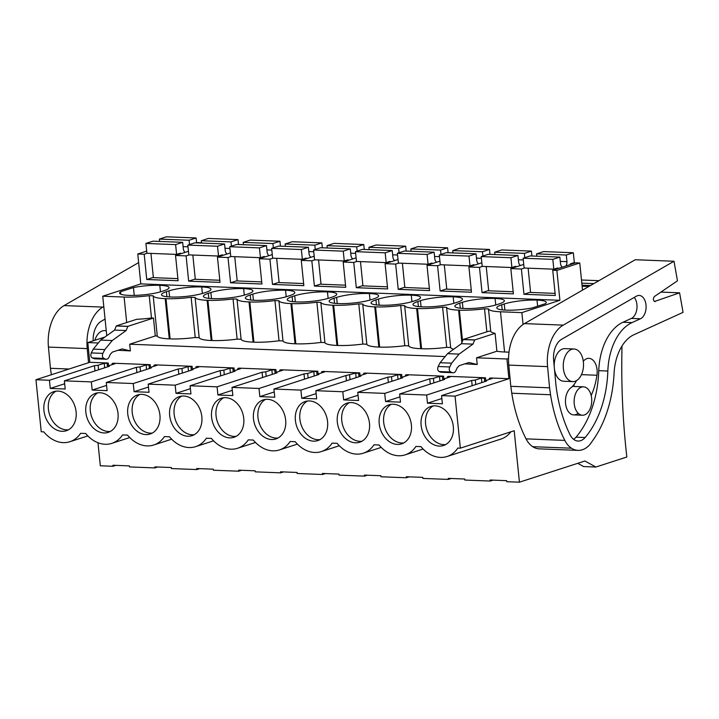 <?xml version="1.0" encoding="UTF-8"?>
<svg xmlns="http://www.w3.org/2000/svg" width="719" height="719" viewBox="0 0 719 719"><rect width="100%" height="100%" fill="white"/><g stroke="black" fill="none" stroke-linecap="round" stroke-linejoin="round"><path stroke-width="1.08" d="M490.744 331.27L488.758 331.189L463.189 339.467L474.738 339.916L495.085 333.337A31.573 5.5 174.2 0 1 490.744 331.27L488.471 308.936A31.573 5.5 174.2 0 0 500.487 311.785L504.567 351.995A31.573 5.5 174.2 0 1 496.901 351.214L476.553 357.801L506.913 358.988L508.558 358.448M504.567 351.995L509.025 352.166M495.085 333.337L496.901 351.214M500.487 311.785L521.85 312.621L523.064 324.494M97.973 442.742L100.318 465.777L113.018 466.28L112.919 465.247L129.42 465.894L129.519 466.919L154.936 467.916L154.828 466.883L171.329 467.53L171.428 468.563L196.844 469.561L196.736 468.527L213.237 469.174L213.345 470.208L238.753 471.197L238.645 470.172L255.146 470.819L255.254 471.844L280.662 472.841L280.563 471.808L297.064 472.455L297.163 473.488L322.579 474.486L322.472 473.453L338.973 474.1L339.08 475.133L364.488 476.122L364.38 475.097L380.881 475.735L380.989 476.769L393.688 477.272L406.397 477.767L406.298 476.733L422.79 477.38L422.898 478.414L448.305 479.402L448.207 478.378L464.708 479.025L464.807 480.049L490.223 481.047L490.115 480.013L506.616 480.66L506.724 481.694L519.424 482.188L584.889 461.005L595.889 467.026L626.842 457.014A505.16 313.25 -87.8 0 1 621.872 353.784A340.006 210.838 -87.8 0 0 621.944 346.1M521.85 312.621L559.903 300.299L556.865 270.407L579.766 262.992L582.525 290.134M508.917 378.715L455.064 396.142L441.574 395.612L486.574 381.043L486.125 380.441L492.209 378.473L489.288 378.356L490.439 377.987L508.917 378.715L506.913 358.988M455.064 396.142L460.349 448.162L457.823 448.063A32.076 24.536 -107.9 0 1 447.101 456.493L500.954 439.057A32.076 24.536 72.1 0 0 510.841 431.822M519.424 482.188L514.202 430.735L460.349 448.162M118.024 350.27L130.391 350.917L129.708 344.212L444.351 356.534M108.641 366.51L108.281 363.023L89.803 362.295L87.799 342.577L97.505 342.954M192.458 369.8L192.108 366.304L155.142 364.857L153.992 365.234L156.922 365.342L150.837 367.31L151.287 367.921L106.286 382.481L107.113 390.651L92.176 390.066L91.349 381.897L64.368 380.845L109.378 366.277L108.929 365.674L115.013 363.706L112.083 363.589L113.234 363.221L150.199 364.668L150.55 368.155M276.285 373.08L275.925 369.584L238.969 368.137L237.818 368.514L240.748 368.631L234.664 370.6L235.113 371.202L190.104 385.761L190.939 393.931L176.002 393.347L175.175 385.177L148.195 384.126L193.195 369.557L192.746 368.955L198.839 366.987L195.91 366.87L197.06 366.501L234.017 367.948L234.376 371.435M360.102 376.361L359.752 372.873L322.786 371.426L321.636 371.795L324.566 371.912L318.481 373.88L318.93 374.482L273.93 389.051L274.757 397.212L259.829 396.627L258.993 388.467L232.012 387.406L277.022 372.837L276.572 372.235L282.657 370.267L279.727 370.15L280.877 369.782L317.843 371.229L318.193 374.725M443.929 379.641L443.569 376.154L406.612 374.707L405.462 375.075L408.392 375.192L402.307 377.16L402.757 377.763L357.747 392.331L358.583 400.492L343.646 399.908L342.819 391.747L315.839 390.687L360.848 376.127L360.39 375.525L366.483 373.547L363.553 373.44L364.704 373.062L401.66 374.509L402.02 378.005M441.574 395.612L442.401 403.781L427.472 403.197L426.637 395.028L399.665 393.976L444.666 379.407L444.216 378.805L450.301 376.837L447.371 376.72L448.521 376.343L485.487 377.79L485.837 381.286M476.553 357.801L477.227 364.497L469.031 362.502L459.234 365.674L457.104 367.921L455.99 370.492C455.064 372.397 453.887 373.134 452.449 372.694L450.651 371.993C449.186 370.941 448.872 369.26 449.699 366.96L451.658 363.167L459.09 354.108L472.958 344.131L474.738 339.916M464.869 363.85L477.227 364.497M452.449 372.694L440.9 372.244L452.449 372.694M488.471 308.936L484.516 308.784A31.573 5.5 174.2 0 1 459.396 310.177L458.578 310.141A31.573 5.5 174.2 0 1 446.562 307.292L442.598 307.139A31.573 5.5 174.2 0 1 417.487 308.532L416.661 308.496A31.573 5.5 174.2 0 1 404.653 305.656L400.69 305.494A31.573 5.5 174.2 0 1 375.579 306.887L374.752 306.86A31.573 5.5 174.2 0 1 362.736 304.011L358.781 303.858A31.573 5.5 174.2 0 1 333.67 305.251L332.843 305.216A31.573 5.5 174.2 0 1 320.827 302.366L316.872 302.214A31.573 5.5 174.2 0 1 291.752 303.607L290.925 303.58A31.573 5.5 174.2 0 1 278.918 300.731L274.955 300.578A31.573 5.5 174.2 0 1 249.844 301.971L249.017 301.935A31.573 5.5 174.2 0 1 237.009 299.086L233.046 298.933A31.573 5.5 174.2 0 1 207.935 300.326L207.108 300.29A31.573 5.5 174.2 0 1 195.092 297.45L191.137 297.289A31.573 5.5 174.2 0 1 166.017 298.682L165.199 298.655A31.573 5.5 174.2 0 1 153.183 295.806L149.219 295.653A31.573 5.5 174.2 0 1 124.108 297.046L102.745 296.21L140.798 283.888L559.903 300.299M504.882 310.078L504.262 303.975A23.152 4.035 174.2 0 1 537.012 300.111A23.152 4.035 174.2 0 1 546.269 302.375A23.152 4.035 174.2 0 1 545.299 303.715L532.419 307.885A23.152 4.035 174.2 0 1 506.059 310.132A23.152 4.035 174.2 0 1 496.802 307.858A23.152 4.035 174.2 0 1 501.682 304.811L502.195 309.862M504.262 303.975L501.682 304.811M337.238 303.517L336.618 297.405A23.152 4.035 174.2 0 1 369.368 293.541A23.152 4.035 174.2 0 1 378.625 295.815A23.152 4.035 174.2 0 1 373.745 298.861L371.166 299.697A23.152 4.035 174.2 0 1 338.415 303.562A23.152 4.035 174.2 0 1 329.158 301.297A23.152 4.035 174.2 0 1 334.038 298.241L334.551 303.301M336.618 297.405L334.038 298.241M211.503 298.592L210.883 292.489A23.152 4.035 174.2 0 1 243.633 288.625A23.152 4.035 174.2 0 1 252.899 290.889A23.152 4.035 174.2 0 1 248.01 293.936L245.431 294.772A23.152 4.035 174.2 0 1 212.68 298.637A23.152 4.035 174.2 0 1 203.423 296.372A23.152 4.035 174.2 0 1 208.303 293.325L208.816 298.376M210.883 292.489L208.303 293.325M169.594 296.947L168.974 290.844A23.152 4.035 174.2 0 1 201.724 286.98A23.152 4.035 174.2 0 1 210.982 289.245A23.152 4.035 174.2 0 1 206.101 292.3L203.522 293.136A23.152 4.035 174.2 0 1 170.771 297.001A23.152 4.035 174.2 0 1 161.505 294.727A23.152 4.035 174.2 0 1 166.395 291.68L166.907 296.74M168.974 290.844L166.395 291.68M421.064 306.797L420.444 300.695A23.152 4.035 174.2 0 1 453.186 296.83A23.152 4.035 174.2 0 1 462.452 299.095A23.152 4.035 174.2 0 1 457.563 302.142L454.983 302.978A23.152 4.035 174.2 0 1 422.242 306.842A23.152 4.035 174.2 0 1 412.976 304.577A23.152 4.035 174.2 0 1 417.865 301.531L418.377 306.582M420.444 300.695L417.865 301.531M379.147 305.153L378.527 299.05A23.152 4.035 174.2 0 1 411.277 295.185A23.152 4.035 174.2 0 1 420.543 297.45A23.152 4.035 174.2 0 1 415.654 300.506L413.074 301.342A23.152 4.035 174.2 0 1 380.324 305.207A23.152 4.035 174.2 0 1 371.067 302.933A23.152 4.035 174.2 0 1 375.947 299.886L376.459 304.946M378.527 299.05L375.947 299.886M295.329 301.872L294.709 295.77L292.13 296.605L292.642 301.656M294.709 295.77A23.152 4.035 174.2 0 1 327.46 291.905A23.152 4.035 174.2 0 1 336.717 294.17A23.152 4.035 174.2 0 1 331.836 297.226L329.257 298.052A23.152 4.035 174.2 0 1 296.507 301.917A23.152 4.035 174.2 0 1 287.241 299.652A23.152 4.035 174.2 0 1 292.13 296.605M253.412 300.227L252.8 294.125A23.152 4.035 174.2 0 1 285.542 290.26A23.152 4.035 174.2 0 1 294.808 292.534A23.152 4.035 174.2 0 1 289.919 295.581L287.339 296.417A23.152 4.035 174.2 0 1 254.598 300.281A23.152 4.035 174.2 0 1 245.332 298.017A23.152 4.035 174.2 0 1 250.212 294.961L250.733 300.021M252.8 294.125L250.212 294.961M462.973 308.433L462.353 302.331A23.152 4.035 174.2 0 1 495.103 298.466A23.152 4.035 174.2 0 1 504.361 300.74A23.152 4.035 174.2 0 1 499.48 303.786L496.901 304.622A23.152 4.035 174.2 0 1 464.15 308.487A23.152 4.035 174.2 0 1 454.884 306.222A23.152 4.035 174.2 0 1 459.774 303.166L460.286 308.226M462.353 302.331L459.774 303.166M134.246 295.401L133.446 287.582A23.152 4.035 174.2 0 1 159.807 285.335A23.152 4.035 174.2 0 1 169.073 287.609A23.152 4.035 174.2 0 1 164.193 290.656L161.613 291.492A23.152 4.035 174.2 0 1 128.863 295.356A23.152 4.035 174.2 0 1 119.597 293.091A23.152 4.035 174.2 0 1 120.567 291.752L120.819 294.197M133.446 287.582L120.567 291.752M486.853 331.81L484.516 308.784M577.716 463.324L583.594 466.55L595.889 467.026M490.223 481.047L493.054 480.13M448.305 479.402L451.137 478.495M406.397 477.767L409.228 476.85M364.488 476.122L367.319 475.205M322.579 474.486L325.41 473.569M280.662 472.841L283.493 471.925M238.753 471.197L241.584 470.28M196.844 469.561L199.675 468.644M154.936 467.916L157.758 466.999M113.018 466.28L115.849 465.364M64.368 380.845L65.204 389.006L50.267 388.422L64.665 383.766M447.101 456.493A32.076 24.536 -107.9 0 1 420.957 446.625L415.915 446.427A32.076 24.536 -107.9 0 1 405.183 454.848A32.076 24.536 -107.9 0 1 379.048 444.98L374.006 444.782A32.076 24.536 -107.9 0 1 363.275 453.204A32.076 24.536 -107.9 0 1 337.13 443.335L332.088 443.138A32.076 24.536 -107.9 0 1 321.366 451.568A32.076 24.536 -107.9 0 1 295.221 441.7L290.179 441.502A32.076 24.536 -107.9 0 1 279.448 449.923A32.076 24.536 -107.9 0 1 253.313 440.055L248.271 439.857A32.076 24.536 -107.9 0 1 237.54 448.279A32.076 24.536 -107.9 0 1 211.404 438.41L206.362 438.213A32.076 24.536 -107.9 0 1 195.631 446.643A32.076 24.536 -107.9 0 1 169.486 436.775L164.444 436.577A32.076 24.536 -107.9 0 1 153.722 444.998A32.076 24.536 -107.9 0 1 127.578 435.13L122.536 434.932A32.076 24.536 -107.9 0 1 111.805 443.362A32.076 24.536 -107.9 0 1 85.669 433.494L80.627 433.296A32.076 24.536 -107.9 0 1 69.896 441.718A32.076 24.536 -107.9 0 1 43.751 431.849L41.235 431.751L35.95 379.731L49.44 380.261L50.267 388.422M399.665 393.976L400.492 402.137L385.555 401.553L399.962 396.888M357.747 392.331L384.728 393.383L385.555 401.553M315.839 390.687L316.666 398.856L301.737 398.272L316.135 393.608M273.93 389.051L300.91 390.102L301.737 398.272M232.012 387.406L232.848 395.576L217.911 394.992L232.318 390.327M190.104 385.761L217.084 386.822L217.911 394.992M148.195 384.126L149.022 392.286L134.094 391.702L148.491 387.047M106.286 382.481L133.258 383.542L134.094 391.702M421.127 425.342A20.518 15.701 -107.9 0 0 443.542 445.492A20.518 15.701 -107.9 0 0 453.312 426.601A20.518 15.701 -107.9 0 0 430.897 406.442A20.518 15.701 -107.9 0 0 421.127 425.342M118.015 413.47A20.518 15.701 -107.9 0 0 95.609 393.32A20.518 15.701 -107.9 0 0 85.84 412.212A20.518 15.701 -107.9 0 0 108.245 432.371A20.518 15.701 -107.9 0 0 118.015 413.47M379.219 423.698A20.518 15.701 -107.9 0 0 401.624 443.857A20.518 15.701 -107.9 0 0 411.394 424.956A20.518 15.701 -107.9 0 0 388.988 404.806A20.518 15.701 -107.9 0 0 379.219 423.698M337.31 422.062A20.518 15.701 -107.9 0 0 359.716 442.212A20.518 15.701 -107.9 0 0 369.485 423.32A20.518 15.701 -107.9 0 0 347.079 403.161A20.518 15.701 -107.9 0 0 337.31 422.062M295.401 420.417A20.518 15.701 -107.9 0 0 317.807 440.576A20.518 15.701 -107.9 0 0 327.576 421.676A20.518 15.701 -107.9 0 0 305.171 401.526A20.518 15.701 -107.9 0 0 295.401 420.417M211.575 417.137A20.518 15.701 -107.9 0 0 233.981 437.287A20.518 15.701 -107.9 0 0 243.75 418.395A20.518 15.701 -107.9 0 0 221.344 398.236A20.518 15.701 -107.9 0 0 211.575 417.137M76.106 411.834A20.518 15.701 -107.9 0 0 53.7 391.675A20.518 15.701 -107.9 0 0 43.931 410.567A20.518 15.701 -107.9 0 0 66.337 430.726A20.518 15.701 -107.9 0 0 76.106 411.834M253.483 418.773A20.518 15.701 -107.9 0 0 275.898 438.932A20.518 15.701 -107.9 0 0 285.659 420.04A20.518 15.701 -107.9 0 0 263.253 399.881A20.518 15.701 -107.9 0 0 253.483 418.773M127.757 413.856A20.518 15.701 -107.9 0 0 150.163 434.006A20.518 15.701 -107.9 0 0 159.933 415.115A20.518 15.701 -107.9 0 0 137.518 394.956A20.518 15.701 -107.9 0 0 127.757 413.856M169.666 415.492A20.518 15.701 -107.9 0 0 192.072 435.651A20.518 15.701 -107.9 0 0 201.841 416.75A20.518 15.701 -107.9 0 0 179.435 396.6A20.518 15.701 -107.9 0 0 169.666 415.492M530.559 292.139L523.962 294.278L555.311 295.5L552.74 270.245L556.865 270.407M523.962 294.278L521.392 269.014L510.832 268.6L513.402 293.864L482.045 292.633L479.483 267.378L468.923 266.956L471.484 292.22L440.136 290.988L437.574 265.733L427.014 265.32L429.576 290.575L398.227 289.353L395.657 264.089L385.096 263.675L387.667 288.939L356.309 287.708L353.748 262.453L343.188 262.04L345.749 287.294L314.401 286.072L311.839 260.808L301.279 260.395L303.84 285.659L272.492 284.427L269.922 259.164L259.361 258.75L261.932 284.014L230.583 282.783L228.013 257.528L217.453 257.114L220.023 282.369L188.666 281.147L186.104 255.883L175.544 255.47L178.105 280.734L146.757 279.502L144.195 254.247L137.76 253.996L146.694 251.102M140.798 283.888L137.76 253.996M579.766 262.992L575.64 262.83L552.74 270.245M581.491 280.006L598.909 280.68M588.888 286.459L582.12 286.198M581.815 283.142L593.831 283.61M583.388 362.061A16.312 10.111 -87.8 0 1 572.746 381.6A16.312 10.111 -87.8 0 1 563.39 368.532A16.312 10.111 -87.8 0 1 574.023 349.003A16.312 10.111 -87.8 0 1 583.388 362.061M591.638 398.218A14.209 8.808 92.2 0 0 583.486 386.84A14.209 8.808 92.2 0 0 574.229 403.853A14.209 8.808 92.2 0 0 582.381 415.231A14.209 8.808 92.2 0 0 591.638 398.218M463.189 339.467L461.4 343.682L447.542 353.658L440.109 362.718L438.15 366.501C437.323 368.802 437.637 370.483 439.102 371.534L440.9 372.244M489.288 378.356L489.387 379.389M427.472 403.197L441.87 398.533M485.487 377.79L484.336 378.167L484.687 381.654M426.637 395.028L471.646 380.459L475.322 380.018L481.406 378.05L484.336 378.167M447.371 376.72L447.479 377.745M443.569 376.154L442.428 376.522L442.778 380.018M461.4 343.682L472.958 344.131M463.198 339.575L474.747 340.024M446.562 307.292L450.642 347.502L446.688 347.349A31.573 5.5 174.2 0 1 421.577 348.742A31.573 5.5 174.2 0 1 421.163 348.724A31.573 5.5 174.2 0 1 420.75 348.706A31.573 5.5 174.2 0 1 408.734 345.866L404.779 345.704A31.573 5.5 174.2 0 1 379.659 347.097A31.573 5.5 174.2 0 1 379.255 347.079A31.573 5.5 174.2 0 1 378.832 347.07A31.573 5.5 174.2 0 1 366.825 344.221L362.861 344.068A31.573 5.5 174.2 0 1 337.75 345.462A31.573 5.5 174.2 0 1 337.337 345.444A31.573 5.5 174.2 0 1 336.923 345.426A31.573 5.5 174.2 0 1 324.916 342.577L320.953 342.424A31.573 5.5 174.2 0 1 295.842 343.817A31.573 5.5 174.2 0 1 295.428 343.799A31.573 5.5 174.2 0 1 295.015 343.79A31.573 5.5 174.2 0 1 282.998 340.941L279.044 340.779A31.573 5.5 174.2 0 1 253.924 342.172A31.573 5.5 174.2 0 1 253.519 342.163A31.573 5.5 174.2 0 1 253.106 342.145A31.573 5.5 174.2 0 1 241.09 339.296L237.126 339.143A31.573 5.5 174.2 0 1 212.015 340.536A31.573 5.5 174.2 0 1 211.611 340.518A31.573 5.5 174.2 0 1 211.188 340.5A31.573 5.5 174.2 0 1 199.181 337.651L195.217 337.499A31.573 5.5 174.2 0 1 170.106 338.892A31.573 5.5 174.2 0 1 169.693 338.874A31.573 5.5 174.2 0 1 169.28 338.865A31.573 5.5 174.2 0 1 157.272 336.016L155.286 335.935L153.471 318.059L151.493 317.987A31.573 5.5 174.2 0 1 136.691 319.299L116.343 325.887L127.892 326.336L126.113 330.551L112.254 340.527L104.821 349.587L102.862 353.371C102.035 355.671 102.35 357.352 103.806 358.404L105.603 359.114C107.041 359.554 108.218 358.817 109.144 356.903L110.268 354.341L112.389 352.094L122.194 348.922L130.391 350.917M453.653 349.263A31.573 5.5 174.2 0 1 450.642 347.502M537.632 306.195L537.012 300.111M495.759 304.973L495.103 298.466M471.646 380.459L472.176 385.708M384.728 393.383L429.737 378.823L430.268 384.063M391.289 404.303A20.518 15.701 -107.9 0 0 383.685 422.26A20.518 15.701 -107.9 0 0 403.79 442.913M433.206 405.947A20.518 15.701 -107.9 0 0 425.594 423.895A20.518 15.701 -107.9 0 0 445.699 444.558M486.125 380.441L486.197 381.169M488.65 290.494L482.045 292.633M482.539 266.381L479.483 267.378M523.747 264.421L510.832 268.6M524.448 268.025L521.392 269.014M582.022 285.209L590.497 285.533M481.406 378.05L481.865 382.571M475.322 380.018L475.78 384.539M444.216 378.805L444.288 379.524M429.737 378.823L433.404 378.383L439.498 376.414L442.428 376.522M439.498 376.414L439.956 380.935M433.404 378.383L433.872 382.903M89.803 362.295L35.95 379.731M87.799 342.577L104.938 337.031M102.745 296.21L106.754 335.719M49.44 380.261L94.441 365.692L98.117 365.252L104.201 363.284L107.131 363.392L107.49 366.888M108.281 363.023L107.131 363.392M147.251 253.25L144.195 254.247M91.349 381.897L136.358 367.328L140.034 366.888L146.119 364.919L149.049 365.036L149.399 368.532M150.199 364.668L149.049 365.036M94.441 365.692L94.98 370.932M56.001 391.172A20.518 15.701 -107.9 0 0 48.398 409.129A20.518 15.701 -107.9 0 0 68.503 429.782M104.201 363.284L104.668 367.804M98.117 365.252L98.575 369.773M112.083 363.589L112.191 364.614M94.054 358.664L106.286 359.257L94.737 358.808L92.257 357.954C90.801 356.903 90.477 355.222 91.304 352.921L93.272 349.137L100.696 340.078L114.564 330.102L116.343 325.887M149.219 295.653L151.493 317.987M157.272 336.016L153.183 295.806M160.472 291.842L159.807 285.335M153.354 277.363L146.757 279.502M188.459 251.291L175.544 255.47M189.16 254.894L186.104 255.883M108.929 365.674L109 366.393M114.564 330.102L126.113 330.551M116.352 325.986L127.901 326.444M127.892 326.336L153.471 318.059M129.708 344.212L155.286 335.935M446.688 347.349L442.598 307.139M481.838 262.777L468.923 266.956M404.653 305.656L408.734 345.866M404.779 345.704L400.69 305.494M453.851 303.328L453.186 296.83M439.92 261.141L427.014 265.32M440.63 264.745L437.574 265.733M446.733 288.858L440.136 290.988M405.462 375.075L405.57 376.109M343.646 399.908L358.044 395.252M401.66 374.509L400.51 374.887L400.869 378.374M342.819 391.747L387.82 377.178L391.496 376.738L397.58 374.77L400.51 374.887M402.307 377.16L402.379 377.888M387.82 377.178L388.359 382.427M349.38 402.658A20.518 15.701 -107.9 0 0 341.777 420.615A20.518 15.701 -107.9 0 0 361.882 441.268M397.58 374.77L398.038 379.29M391.496 376.738L391.954 381.259M362.736 304.011L366.825 344.221M362.861 344.068L358.781 303.858M411.942 301.692L411.277 295.185M398.011 259.496L385.096 263.675M398.712 263.1L395.657 264.089M404.824 287.214L398.227 289.353M363.553 373.44L363.652 374.464M359.752 372.873L358.601 373.242L358.952 376.738M300.91 390.102L345.911 375.543L355.671 373.125L358.601 373.242M360.39 375.525L360.471 376.244M345.911 375.543L346.441 380.782M307.471 401.022A20.518 15.701 -107.9 0 0 299.859 418.97A20.518 15.701 -107.9 0 0 319.964 439.633M355.671 373.125L356.13 377.646M349.587 375.093L350.045 379.614M320.827 302.366L324.916 342.577M320.953 342.424L316.872 302.214M370.024 300.048L369.368 293.541M356.103 257.86L343.188 262.04M356.804 261.464L353.748 262.453M362.915 285.578L356.309 287.708M321.636 371.795L321.744 372.819M259.829 396.627L274.227 391.972M317.843 371.229L316.693 371.597L317.043 375.093M258.993 388.467L304.002 373.898L307.678 373.458L313.763 371.489L316.693 371.597M318.481 373.88L318.553 374.608M304.002 373.898L304.532 379.147M265.554 399.378A20.518 15.701 -107.9 0 0 257.95 417.335A20.518 15.701 -107.9 0 0 278.055 437.988M313.763 371.489L314.221 376.01M307.678 373.458L308.136 377.978M278.918 300.731L282.998 340.941M279.044 340.779L274.955 300.578M328.116 298.403L327.46 291.905M314.194 256.216L301.279 260.395M314.895 259.82L311.839 260.808M321.007 283.933L314.401 286.072M279.727 370.15L279.835 371.184M275.925 369.584L274.775 369.961L275.134 373.449M217.084 386.822L262.084 372.253L265.76 371.813L271.854 369.845L274.775 369.961M276.572 372.235L276.644 372.963M262.084 372.253L262.624 377.502M223.645 397.733A20.518 15.701 -107.9 0 0 216.042 415.69A20.518 15.701 -107.9 0 0 236.147 436.352M271.854 369.845L272.312 374.365M265.76 371.813L266.219 376.334M237.009 299.086L241.09 339.296M237.126 339.143L233.046 298.933M286.207 296.767L285.542 290.26M272.276 254.571L259.361 258.75M272.986 258.175L269.922 259.164M279.089 282.288L272.492 284.427M237.818 368.514L237.926 369.539M176.002 393.347L190.4 388.682M234.017 367.948L232.866 368.317L233.226 371.813M175.175 385.177L220.176 370.618L223.852 370.177L229.936 368.2L232.866 368.317M234.664 370.6L234.736 371.319M220.176 370.618L220.706 375.857M181.736 396.097A20.518 15.701 -107.9 0 0 174.124 414.045A20.518 15.701 -107.9 0 0 194.229 434.707M229.936 368.2L230.395 372.721M223.852 370.177L224.31 374.698M195.092 297.45L199.181 337.651M195.217 337.499L191.137 297.289M244.289 295.123L243.633 288.625M230.368 252.935L217.453 257.114M231.069 256.539L228.013 257.528M237.18 280.653L230.583 282.783M195.91 366.87L196.008 367.903M192.108 366.304L190.957 366.681L191.308 370.168M133.258 383.542L178.267 368.973L181.943 368.532L188.027 366.564L190.957 366.681M192.746 368.955L192.827 369.683M178.267 368.973L178.797 374.222M139.828 394.452A20.518 15.701 -107.9 0 0 132.215 412.409A20.518 15.701 -107.9 0 0 152.32 433.063M188.027 366.564L188.486 371.085M181.943 368.532L182.401 373.053M202.381 293.478L201.724 286.98M195.271 279.008L188.666 281.147M153.992 365.234L154.1 366.259M92.176 390.066L106.583 385.402M150.837 367.31L150.909 368.038M136.358 367.328L136.889 372.577M97.91 392.817A20.518 15.701 -107.9 0 0 90.306 410.765A20.518 15.701 -107.9 0 0 110.411 431.427M146.119 364.919L146.577 369.44M140.034 366.888L140.493 371.408M536.823 256.198L536.581 253.861L543.627 251.578L573.331 252.746L574.319 262.534L570.455 263.792L570.526 264.484M555.095 293.388L530.586 292.426L528.123 268.169M557.755 268.618L557.683 267.926L553.81 269.176L524.115 268.016L523.117 258.22L530.155 255.937L559.858 257.105L560.532 263.738A5.258 3.262 -87.8 0 0 562.366 267.126M560.299 261.392L566.958 261.653A5.258 3.262 -87.8 0 1 565.907 265.985M553.81 269.176L552.821 259.379L559.858 257.105M566.958 261.653L566.284 255.02L573.331 252.746M536.581 253.861L566.284 255.02M523.117 258.22L552.821 259.379M494.906 254.562L494.672 252.216L501.718 249.942L531.413 251.102L531.916 256.009M513.186 291.743L488.677 290.791L486.215 266.524M515.838 266.983L515.775 266.282L511.901 267.531L482.197 266.372L481.209 256.575L488.246 254.301L517.95 255.461L518.624 262.093A5.258 3.262 -87.8 0 0 520.457 265.491M511.901 267.531L510.903 257.744L517.95 255.461M524.807 257.672L524.376 253.385L531.413 251.102M518.381 259.757L523.288 259.945M494.672 252.216L524.376 253.385M481.209 256.575L510.903 257.744M452.997 252.917L452.763 250.58L459.801 248.298L489.504 249.457L489.999 254.364M471.269 290.108L446.769 289.146L444.297 264.889M473.929 265.338L473.857 264.637L469.992 265.895L440.289 264.727L439.291 254.939L446.337 252.657L476.041 253.816L476.715 260.458A5.258 3.262 -87.8 0 0 478.539 263.846M469.992 265.895L468.995 256.099L476.041 253.816M482.898 256.027L482.458 251.74L489.504 249.457M476.472 258.112L481.379 258.31M452.763 250.58L482.458 251.74M439.291 254.939L468.995 256.099M411.088 251.273L410.846 248.936L417.892 246.653L447.595 247.821L448.09 252.728M429.36 288.463L404.851 287.501L402.388 263.244M432.02 263.693L431.948 263.001L428.075 264.25L398.38 263.091L397.382 253.295L404.429 251.012L434.123 252.18L434.797 258.813A5.258 3.262 -87.8 0 0 436.631 262.201M428.075 264.25L427.086 254.454L434.123 252.18M440.99 254.391L440.549 250.095L447.595 247.821M434.564 256.476L439.471 256.665M410.846 248.936L440.549 250.095M397.382 253.295L427.086 254.454M369.18 249.637L368.937 247.291L375.983 245.017L405.678 246.177L406.181 251.084M387.451 286.827L362.942 285.865L360.48 261.608M390.111 262.058L390.04 261.357L386.166 262.606L356.462 261.446L355.474 251.65L362.511 249.376L392.214 250.536L392.889 257.168A5.258 3.262 -87.8 0 0 394.722 260.566M386.166 262.606L385.168 252.818L392.214 250.536M399.072 252.746L398.641 248.459L405.678 246.177M392.655 254.832L397.562 255.02M368.937 247.291L398.641 248.459M355.474 251.65L385.168 252.818M327.262 247.992L327.028 245.655L334.065 243.373L363.769 244.541L364.272 249.439M345.542 285.182L321.034 284.221L318.571 259.963M348.194 260.413L348.122 259.721L344.257 260.97L314.554 259.802L313.556 250.014L320.602 247.731L350.306 248.891L350.98 255.533A5.258 3.262 -87.8 0 0 352.813 258.921M344.257 260.97L343.26 251.174L350.306 248.891M357.163 251.102L356.732 246.815L363.769 244.541M350.737 253.187L355.644 253.385M327.028 245.655L356.732 246.815M313.556 250.014L343.26 251.174M285.353 246.347L285.119 244.011L292.157 241.728L321.86 242.896L322.355 247.803M303.625 283.538L279.125 282.585L276.653 258.319M306.285 258.777L306.213 258.076L302.348 259.325L272.645 258.166L271.647 248.37L278.693 246.087L308.388 247.255L309.062 253.888A5.258 3.262 -87.8 0 0 310.896 257.285M302.348 259.325L301.351 249.529L308.388 247.255M315.255 249.466L314.814 245.17L321.86 242.896M308.828 251.551L313.736 251.74M285.119 244.011L314.814 245.17M271.647 248.37L301.351 249.529M243.444 244.712L243.202 242.366L250.248 240.092L279.952 241.251L280.446 246.159M261.716 281.902L237.207 280.94L234.745 256.683M264.376 257.132L264.304 256.431L260.431 257.69L230.736 256.521L229.738 246.725L236.776 244.451L266.479 245.61L267.153 252.252A5.258 3.262 -87.8 0 0 268.987 255.64M260.431 257.69L259.442 247.893L266.479 245.61M273.346 247.821L272.905 243.534L279.952 241.251M266.92 249.906L271.827 250.104M243.202 242.366L272.905 243.534M229.738 246.725L259.442 247.893M201.536 243.067L201.293 240.73L208.339 238.447L238.034 239.616L238.537 244.514M219.807 280.257L195.298 279.296L192.836 255.038M222.459 255.488L222.396 254.796L218.522 256.045L188.818 254.886L187.83 245.089L194.867 242.806L224.571 243.975L225.245 250.607A5.258 3.262 -87.8 0 0 227.078 253.996M218.522 256.045L217.524 246.249L224.571 243.975M231.428 246.177L230.997 241.89L238.034 239.616M225.002 248.271L229.909 248.459M201.293 240.73L230.997 241.89M187.83 245.089L217.524 246.249M159.618 241.431L159.384 239.085L166.422 236.812L196.125 237.971L196.62 242.878M177.89 278.613L153.39 277.66L150.927 253.394M180.55 253.852L180.478 253.151L176.613 254.4L146.91 253.241L145.912 243.444L152.958 241.171L182.662 242.33L183.336 248.963A5.258 3.262 -87.8 0 0 185.16 252.36M176.613 254.4L175.616 244.613L182.662 242.33M189.519 244.541L189.079 240.254L196.125 237.971M183.093 246.626L188.001 246.815M159.384 239.085L189.079 240.254M145.912 243.444L175.616 244.613M563.229 325.132A36.831 22.837 -87.8 0 0 547.581 366.627L508.8 365.108A36.831 22.837 -87.8 0 1 524.457 323.613L635.236 259.739L674.009 261.258L563.229 325.132L524.457 323.613M549.577 387.829L550.556 394.749A121.026 75.046 92.2 0 0 564.819 440.388A28.418 17.624 92.2 0 0 571.461 448.198A31.007 19.224 92.2 0 0 578.04 450.373L539.259 448.854A31.007 19.224 -87.8 0 1 532.689 446.679A28.418 17.624 -87.8 0 1 526.047 438.869A121.026 75.046 -87.8 0 1 511.775 393.23L510.796 386.31L549.577 387.829L547.581 366.627M508.8 365.108L510.796 386.31M674.009 261.258L677.469 280.805L654.353 296.552C652.798 299.167 653.095 300.83 655.243 301.531L654.838 301.594M578.04 450.373A31.007 19.224 92.2 0 0 589.975 444.432L593.328 439.695A94.719 58.733 92.2 0 0 614.053 373.512A42.097 26.1 92.2 0 1 633.906 334.739L683.05 312.361L679.59 292.822L654.443 301.504M561.557 339.332L636.459 296.147A11.899 7.379 92.2 0 1 639.173 295.437A11.899 7.379 92.2 0 1 646.075 305.827A11.899 7.379 92.2 0 1 640.467 318.769L632.046 322.597A51.211 31.753 92.2 0 0 607.843 371.031A84.545 52.424 92.2 0 1 585.104 437.529A17.939 11.127 92.2 0 1 578.103 441.062A17.939 11.127 92.2 0 1 569.942 434.555A121.026 75.046 92.2 0 1 556.048 386.022L553.63 360.354A18.658 11.567 92.2 0 1 561.557 339.332M679.59 292.822L660.914 292.085M550.556 394.749L511.775 393.23M632.046 322.597L622.978 322.247L631.39 318.418A11.899 7.379 92.2 0 0 636.845 309.098A11.899 7.379 92.2 0 0 634.266 297.423M622.978 322.247A51.211 31.753 92.2 0 0 598.765 370.671L607.843 371.031M573.627 439.327A17.939 11.127 92.2 0 0 576.027 437.17A84.545 52.424 92.2 0 0 598.765 370.671M573.654 386.454A54.006 33.487 92.2 0 0 574.31 384.18M591.189 395.513A54.006 33.487 92.2 0 0 596.95 375.246A14.209 8.808 92.2 0 0 588.924 358.341A14.209 8.808 92.2 0 0 583.289 361.253M576.476 380.621A25.587 15.863 92.2 0 1 570.715 387.936A14.209 8.808 92.2 0 0 565.583 403.719A14.209 8.808 92.2 0 0 573.717 414.89A14.209 8.808 92.2 0 0 577.824 413.461M574.023 349.003L564.954 348.643A16.312 10.111 92.2 0 0 554.196 366.304M554.511 369.647A16.312 10.111 92.2 0 0 563.678 381.241L572.746 381.6M103.797 306.573L102.871 307.103A36.831 22.837 -87.8 0 0 87.215 348.598L48.443 347.079A36.831 22.837 -87.8 0 1 64.09 305.584L138.632 262.606M196.593 242.564L201.5 242.761M51.346 374.743L50.438 368.29L69.051 369.018M48.443 347.079L50.438 368.29M87.215 348.598L88.545 362.709M93.173 340.833A18.658 11.567 92.2 0 1 101.199 321.303L105.064 319.074M106.241 330.677L104.588 330.614A16.312 10.111 92.2 0 0 94.863 340.285M439.102 371.534L450.651 371.993M438.15 366.501L449.699 366.96M440.109 362.718L451.658 363.167M447.542 353.658L459.09 354.108M459.396 310.177L462.542 341.076M458.578 310.141L461.868 342.603M126.697 322.534L124.108 297.046M92.257 357.954L103.806 358.404M91.304 352.921L102.862 353.371M93.272 349.137L104.821 349.587M100.696 340.078L112.254 340.527M416.661 308.496L420.75 348.706M417.487 308.532L421.577 348.742M374.752 306.86L378.832 347.07M375.579 306.887L379.659 347.097M332.843 305.216L336.923 345.426M333.67 305.251L337.75 345.462M290.925 303.58L295.015 343.79M291.752 303.607L295.842 343.817M249.017 301.935L253.106 342.145M249.844 301.971L253.924 342.172M207.108 300.29L211.188 340.5M207.935 300.326L212.015 340.536M165.199 298.655L169.28 338.865M166.017 298.682L170.106 338.892M571.461 448.198L532.689 446.679M564.819 440.388L526.047 438.869M631.39 318.418L640.467 318.769M576.027 437.17L585.104 437.529M596.95 375.246L581.455 374.644M102.871 307.103L64.09 305.584M572.432 386.409L583.486 386.84M573.717 414.89L582.381 415.231M405.183 454.848L423.132 449.042M69.896 441.718L87.844 435.912M363.275 453.204L381.223 447.398M321.366 451.568L339.305 445.753M279.448 449.923L297.396 444.117M237.54 448.279L255.488 442.473M195.631 446.643L213.579 440.837M153.722 444.998L171.661 439.192M111.805 443.362L129.753 437.547"/></g></svg>
